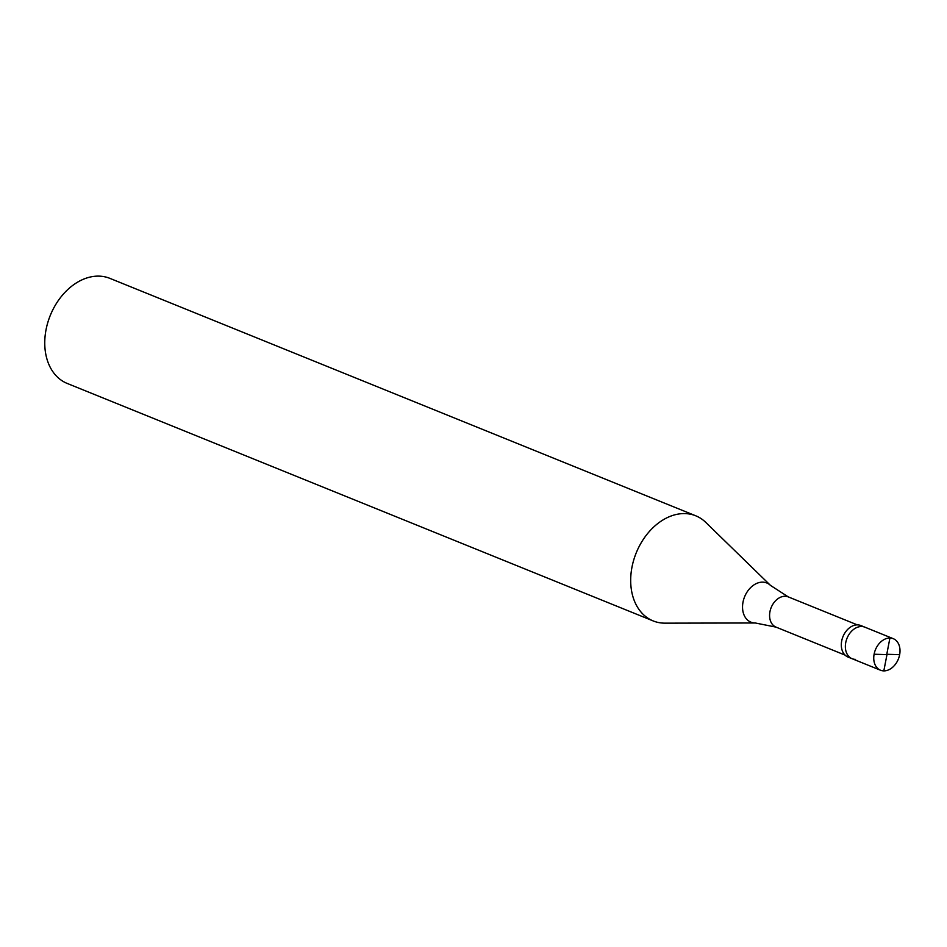 <?xml version="1.0" encoding="UTF-8"?>
<svg xmlns="http://www.w3.org/2000/svg" width="947" height="947" viewBox="0 0 947 947"><rect width="100%" height="100%" fill="white"/><g stroke="black" fill="none" stroke-linecap="round" stroke-linejoin="round"><path stroke-width="1.42" d="M887.008 654.448L883.823 670.878A17.01 12.382 -67.9 0 1 880.485 670.216A17.01 12.382 -67.9 0 1 874.637 651.998A17.01 12.382 -67.9 0 1 889.92 638.018A17.01 12.382 112.1 0 1 893.27 638.68L864.883 627.174A17.01 12.382 112.1 0 0 861.533 626.512A17.01 12.382 -67.9 0 0 846.251 640.492A17.01 12.382 -67.9 0 0 852.099 658.71A17.01 12.382 -67.9 0 1 846.251 640.492A17.01 12.382 -67.9 0 1 861.533 626.512A17.01 12.382 112.1 0 1 864.883 627.174L860.823 625.541A17.01 12.382 112.1 0 0 857.485 624.866A17.01 12.382 -67.9 0 0 842.203 638.846A17.01 12.382 -67.9 0 0 848.05 657.064L852.099 658.71A17.01 12.382 -67.9 0 0 855.449 659.384M883.823 670.878A17.01 12.382 112.1 0 0 899.117 656.898A17.01 12.382 112.1 0 0 893.27 638.68M857.284 624.866L788.295 596.906L770.515 585.424A21.13 15.377 112.1 0 0 762.631 582.145A21.13 15.377 -67.9 0 0 742.981 602.304A21.13 15.377 -67.9 0 0 755.067 622.984A21.13 15.377 112.1 0 0 755.292 622.984L664.924 623.162A56.702 41.266 112.1 0 1 664.321 623.15A56.702 41.266 -67.9 0 1 653.17 620.924A56.702 41.266 -67.9 0 1 633.673 560.186A56.702 41.266 -67.9 0 1 684.622 513.582A56.702 41.266 112.1 0 1 695.773 515.807L109.84 278.347A56.702 41.266 112.1 0 0 98.689 276.122A56.702 41.266 -67.9 0 0 47.741 322.726A56.702 41.266 -67.9 0 0 67.237 383.452L653.17 620.924M770.515 585.424L705.764 522.389A56.702 41.266 112.1 0 0 695.773 515.807M886.842 654.614L874.105 654.235M886.747 654.448L889.92 638.018M886.901 654.282L899.65 654.661M845.032 655.087L776.043 627.127A16.3 11.861 -67.9 0 1 770.444 609.667A16.3 11.861 -67.9 0 1 785.087 596.267A16.3 11.861 112.1 0 1 788.295 596.906M776.043 627.127L755.292 622.984A21.13 15.377 112.1 0 0 755.446 622.984M880.485 670.216L852.099 658.71"/></g></svg>
